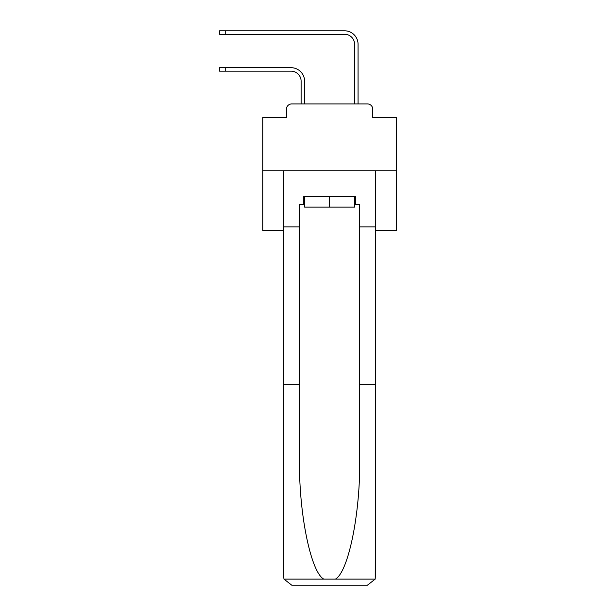 <?xml version="1.0" encoding="UTF-8"?>
<svg xmlns="http://www.w3.org/2000/svg" width="616" height="616" viewBox="0 0 616 616"><rect width="100%" height="100%" fill="white"/><g stroke="black" fill="none" stroke-linecap="round" stroke-linejoin="round"><path stroke-width="0.92" d="M286.409 109.271L286.409 117.564L286.409 109.271A5.344 5.344 0 0 1 291.761 103.927L301.116 103.927L301.116 81.197A10.025 10.025 0 0 0 291.091 71.171A10.025 10.025 -21 0 1 301.116 81.197A10.025 10.025 -21 0 0 291.091 71.171A10.025 10.025 -21 0 1 301.116 81.197A10.025 10.025 -21 0 0 291.091 71.171A10.025 10.025 -21 0 1 301.116 81.197A10.025 10.025 -21 0 0 291.091 71.171A10.025 10.025 -21 0 1 301.116 81.197A10.025 10.025 -21 0 0 291.091 71.171A10.025 10.025 -21 0 1 301.116 81.197A10.025 10.025 -21 0 0 291.091 71.171A10.025 10.025 -21 0 1 301.116 81.197A10.025 10.025 -21 0 0 291.091 71.171A10.025 10.025 -21 0 1 301.116 81.197A10.025 10.025 -21 0 0 291.091 71.171A10.025 10.025 -21 0 1 301.116 81.197A10.025 10.025 -21 0 0 291.091 71.171A10.025 10.025 -21 0 1 301.116 81.197A10.025 10.025 -21 0 0 291.091 71.171A10.025 10.025 -21 0 1 301.116 81.197A10.025 10.025 -21 0 0 291.091 71.171A10.025 10.025 -21 0 1 301.116 81.197A10.025 10.025 -21 0 0 291.091 71.171A10.025 10.025 -21 0 1 301.116 81.197A10.025 10.025 -21 0 0 291.091 71.171A10.025 10.025 -21 0 1 301.116 81.197A10.025 10.025 -21 0 0 291.091 71.171A10.025 10.025 -21 0 1 301.116 81.197A10.025 10.025 -21 0 0 291.091 71.171A10.025 10.025 -21 0 1 301.116 81.197A10.025 10.025 -21 0 0 291.091 71.171L219.565 71.171L219.565 67.698L225.718 67.698L225.718 71.171M375.444 230.392L396.435 230.392L396.435 117.564L372.772 117.564L372.772 109.271A5.344 5.344 0 0 0 367.421 103.927L291.761 103.927M396.435 170.771L262.747 170.771L262.747 117.564L286.409 117.564M262.747 170.771L262.747 230.392L283.737 230.392M225.718 67.698L291.091 67.698A13.506 13.506 159 0 1 304.589 81.197L304.589 103.927L308.731 103.927M350.442 103.927L354.593 103.927L354.593 44.306A10.025 10.025 0 0 0 344.56 34.273A10.025 10.025 21 0 1 354.593 44.306A10.025 10.025 21 0 0 344.56 34.273A10.025 10.025 21 0 1 354.593 44.306A10.025 10.025 21 0 0 344.56 34.273A10.025 10.025 21 0 1 354.593 44.306A10.025 10.025 21 0 0 344.56 34.273A10.025 10.025 21 0 1 354.593 44.306A10.025 10.025 21 0 0 344.56 34.273A10.025 10.025 21 0 1 354.593 44.306A10.025 10.025 21 0 0 344.56 34.273A10.025 10.025 21 0 1 354.593 44.306A10.025 10.025 21 0 0 344.56 34.273A10.025 10.025 21 0 1 354.593 44.306A10.025 10.025 21 0 0 344.56 34.273A10.025 10.025 21 0 1 354.593 44.306A10.025 10.025 21 0 0 344.56 34.273A10.025 10.025 21 0 1 354.593 44.306A10.025 10.025 21 0 0 344.56 34.273A10.025 10.025 21 0 1 354.593 44.306A10.025 10.025 21 0 0 344.56 34.273A10.025 10.025 21 0 1 354.593 44.306A10.025 10.025 21 0 0 344.56 34.273A10.025 10.025 21 0 1 354.593 44.306A10.025 10.025 21 0 0 344.56 34.273A10.025 10.025 21 0 1 354.593 44.306A10.025 10.025 21 0 0 344.56 34.273A10.025 10.025 21 0 1 354.593 44.306A10.025 10.025 21 0 0 344.56 34.273A10.025 10.025 21 0 1 354.593 44.306A10.025 10.025 21 0 0 344.56 34.273L219.565 34.273L219.565 30.8L225.718 30.8L225.718 34.273M358.065 103.927L358.065 44.306L358.065 103.927L358.065 44.306L358.065 103.927L358.065 44.306L358.065 103.927L358.065 44.306L358.065 103.927L358.065 44.306L358.065 103.927L358.065 44.306L358.065 103.927L358.065 44.306L358.065 103.927L358.065 44.306L358.065 103.927L358.065 44.306L358.065 103.927L358.065 44.306L358.065 103.927L358.065 44.306L358.065 103.927L358.065 44.306L358.065 103.927L358.065 44.306L358.065 103.927L358.065 44.306L358.065 103.927L358.065 44.306L358.065 103.927L367.421 103.927M372.772 117.564L372.772 109.271M354.593 204.458L355.394 204.458L355.394 196.435L303.788 196.435L303.788 204.458L299.515 204.458L299.515 384.669L283.737 384.669L283.737 577.177L283.968 579.102L291.761 585.2L367.421 585.2L375.213 579.102L375.444 384.669L375.444 577.177M347.101 585.2L367.421 585.2L347.101 585.2M299.515 384.669L299.515 459.459C298.683 512.589 310.749 572.118 323.77 579.102L335.412 579.102C348.433 572.118 360.499 512.589 359.667 459.459L359.667 204.458L355.394 204.458M283.737 577.177L283.737 170.771L375.444 170.771L375.444 226.919L359.667 226.919M299.515 226.919L283.737 226.919M375.444 226.919L375.444 384.669L359.667 384.669M303.788 204.458L304.589 204.458M304.589 196.435L304.589 207.13L354.593 207.13L354.593 196.435M329.591 196.435L329.591 207.13M358.065 44.306A13.506 13.506 -159 0 0 344.56 30.8L225.718 30.8M283.968 579.102L323.77 579.102M335.412 579.102L375.213 579.102"/></g></svg>
